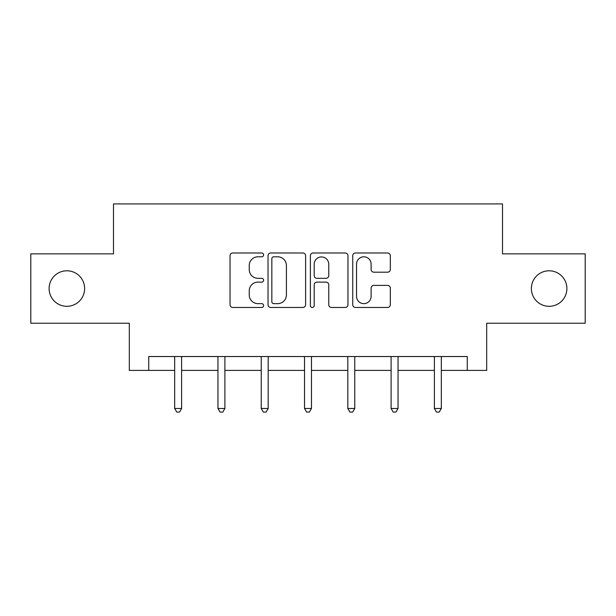 <?xml version="1.0" encoding="UTF-8"?>
<svg xmlns="http://www.w3.org/2000/svg" width="616" height="616" viewBox="0 0 616 616"><rect width="100%" height="100%" fill="white"/><g stroke="black" fill="none" stroke-linecap="round" stroke-linejoin="round"><path stroke-width="0.92" d="M263.602 254.893A1.91 1.91 0 0 0 261.7 252.991L232.763 252.991A2.726 2.726 0 0 0 230.037 255.709L230.037 304.735A2.726 2.726 0 0 0 232.763 307.461L261.7 307.461A1.91 1.91 0 0 0 263.602 305.551A1.91 1.91 0 0 0 261.7 303.65L257.95 303.65A8.716 8.716 0 0 1 249.241 294.933L249.241 290.844A8.716 8.716 0 0 1 257.95 282.128L261.7 282.128A1.91 1.91 0 0 0 263.602 280.226A1.91 1.91 0 0 0 261.7 278.317L257.95 278.317A8.716 8.716 0 0 1 249.241 269.6L249.241 265.519A8.716 8.716 0 0 1 257.95 256.803L261.7 256.803A1.91 1.91 0 0 0 263.602 254.893M531.369 288.55A17.756 17.756 0 0 0 549.125 306.306A17.756 17.756 0 0 0 566.889 288.55A17.756 17.756 0 0 0 549.125 270.794A17.756 17.756 0 0 0 531.369 288.55M49.111 288.55A17.756 17.756 0 0 0 66.874 306.306A17.756 17.756 0 0 0 84.631 288.55A17.756 17.756 0 0 0 66.874 270.794A17.756 17.756 0 0 0 49.111 288.55M387.595 272.187A2.726 2.726 0 0 0 390.321 269.469L390.321 255.709A2.726 2.726 0 0 0 387.595 252.991L355.463 252.991A2.726 2.726 0 0 0 352.737 255.709L352.737 304.735A2.726 2.726 0 0 0 355.463 307.461L387.595 307.461A2.726 2.726 0 0 0 390.321 304.735L390.321 288.126A2.726 2.726 0 0 0 387.595 285.4L373.843 285.4A2.726 2.726 0 0 0 371.117 288.126L371.117 296.365A7.284 7.284 0 0 1 363.833 303.65A7.284 7.284 0 0 1 356.548 296.365L356.548 264.087A7.284 7.284 0 0 1 363.833 256.803A7.284 7.284 0 0 1 371.117 264.087L371.117 269.469A2.726 2.726 0 0 0 373.843 272.187L387.595 272.187M148.726 370.409L148.726 356.533L467.275 356.533L467.275 370.409L486.694 370.409L486.694 323.231L585.2 323.231L585.2 253.861L502.51 253.861L502.51 203.919L113.49 203.919L113.49 253.861L30.8 253.861L30.8 323.231L129.306 323.231L129.306 370.409L174.674 370.409M305.613 255.709A2.726 2.726 0 0 0 302.895 252.991L270.755 252.991A2.726 2.726 0 0 0 268.029 255.709L268.029 304.735A2.726 2.726 0 0 0 270.755 307.461L302.895 307.461A2.726 2.726 0 0 0 305.613 304.735L305.613 255.709M313.105 252.991L345.245 252.991A2.726 2.726 0 0 1 347.971 255.709L347.971 304.735A2.726 2.726 0 0 1 345.245 307.461L331.493 307.461A2.726 2.726 0 0 1 328.767 304.735L328.767 284.854A2.726 2.726 0 0 0 326.041 282.128L316.917 282.128A2.726 2.726 0 0 0 314.199 284.854L314.199 305.551A1.91 1.91 0 0 1 312.289 307.461A1.91 1.91 0 0 1 310.387 305.551L310.387 255.709A2.726 2.726 0 0 1 313.105 252.991M181.612 370.409L217.956 370.409M224.894 370.409L261.246 370.409M268.183 370.409L304.535 370.409M311.465 370.409L347.817 370.409M354.754 370.409L391.106 370.409M398.044 370.409L434.388 370.409M441.325 370.409L467.275 370.409M273.75 256.803A1.91 1.91 0 0 0 271.841 258.705L271.841 301.74A1.91 1.91 0 0 0 273.75 303.65L277.7 303.65A8.716 8.716 0 0 0 286.417 294.933L286.417 265.519A8.716 8.716 0 0 0 277.7 256.803L273.75 256.803M328.767 264.226A7.284 7.284 0 0 0 321.483 256.941A7.284 7.284 0 0 0 314.199 264.226L314.199 275.591A2.726 2.726 0 0 0 316.917 278.317L326.041 278.317A2.726 2.726 0 0 0 328.767 275.591L328.767 264.226M181.974 356.533L181.812 356.941A2.772 2.772 0 0 0 181.612 357.973L181.612 408.477L174.674 408.477L174.674 357.973A2.772 2.772 0 0 0 174.474 356.941L174.305 356.533M181.612 408.477L179.526 412.081L176.754 412.081L174.674 408.477M225.264 356.533L225.094 356.941A2.772 2.772 0 0 0 224.894 357.973L224.894 408.477L217.956 408.477L217.956 357.973A2.772 2.772 0 0 0 217.756 356.941L217.594 356.533M224.894 408.477L222.815 412.081L220.043 412.081L217.956 408.477M268.545 356.533L268.384 356.941A2.772 2.772 0 0 0 268.183 357.973L268.183 408.477L261.246 408.477L261.246 357.973A2.772 2.772 0 0 0 261.045 356.941L260.884 356.533M268.183 408.477L266.104 412.081L263.325 412.081L261.246 408.477M311.835 356.533L311.673 356.941A2.772 2.772 0 0 0 311.465 357.973L311.465 408.477L304.535 408.477L304.535 357.973A2.772 2.772 0 0 0 304.327 356.941L304.165 356.533M311.465 408.477L309.386 412.081L306.614 412.081L304.535 408.477M355.116 356.533L354.955 356.941A2.772 2.772 0 0 0 354.754 357.973L354.754 408.477L347.817 408.477L347.817 357.973A2.772 2.772 0 0 0 347.616 356.941L347.455 356.533M354.754 408.477L352.675 412.081L349.896 412.081L347.817 408.477M398.406 356.533L398.244 356.941A2.772 2.772 0 0 0 398.044 357.973L398.044 408.477L391.106 408.477L391.106 357.973A2.772 2.772 0 0 0 390.906 356.941L390.736 356.533M398.044 408.477L395.957 412.081L393.185 412.081L391.106 408.477M441.695 356.533L441.526 356.941A2.772 2.772 0 0 0 441.325 357.973L441.325 408.477L434.388 408.477L434.388 357.973A2.772 2.772 0 0 0 434.188 356.941L434.026 356.533M441.325 408.477L439.247 412.081L436.475 412.081L434.388 408.477"/></g></svg>
